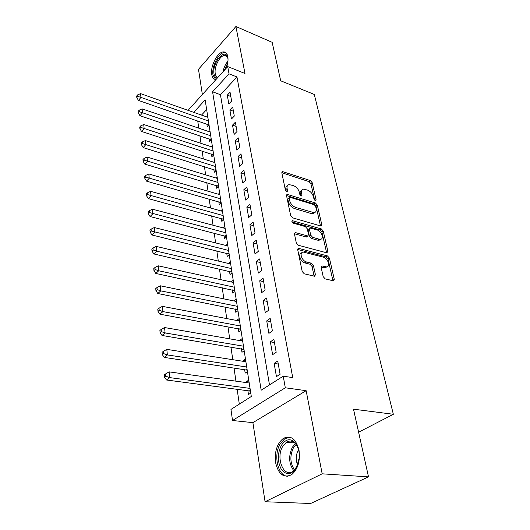 <?xml version="1.0" encoding="UTF-8"?>
<svg xmlns="http://www.w3.org/2000/svg" width="530" height="530" viewBox="0 0 530 530"><rect width="100%" height="100%" fill="white"/><g stroke="black" fill="none" stroke-linecap="round" stroke-linejoin="round"><path stroke-width="0.79" d="M315.277 200.472L316.065 199.658L312.17 182.618L310.328 180.558L282.397 171.541L281.794 172.707L285.385 190.084L287.127 191.628L287.591 190.773L287.114 188.501C286.75 186.275 287.426 184.983 289.142 184.625L293.322 185.566C296.376 186.825 298.39 189.091 299.37 192.35L299.861 194.603L301.186 196.087L302.007 195.272L301.517 193.019C301.126 190.793 301.775 189.508 303.471 189.164L307.493 190.078C310.474 191.317 312.462 193.543 313.462 196.776L313.972 199.008L315.277 200.472M299.006 450.182C295.985 438.787 290.751 434.865 283.305 438.423C276.991 443.603 274.421 451.679 275.6 462.644C278.455 474.456 283.828 478.451 291.712 474.615C297.906 469.183 300.338 461.04 299.006 450.182M226.31 68.138C227.854 63.825 228.364 60.003 227.82 56.657C227.118 53.265 225.535 51.695 223.057 51.94C217.194 52.397 210.145 66.647 211.755 74.591C212.338 77.791 213.742 79.44 215.975 79.533M323.194 276.647L325.188 278.879L333.456 280.847L334.284 279.356L329.428 258.103L327.48 255.924L298.549 248.345L297.721 249.769L302.213 271.519L304.253 273.791L314.548 276.249L315.43 274.745L313.422 265.444L311.421 263.211L306.539 261.966C301.696 260.979 298.867 252.022 303.385 252.101L323.273 257.156C327.957 258.143 330.813 267.014 326.374 266.881L321.962 265.934L321.147 267.392L323.194 276.647M368.509 476.874L310.6 503.5L265.079 501.744L322.174 473.82L368.509 476.874L353.503 409.18L393.346 414.281L314.29 94.446L280.688 80.798L272.162 42.321L235.916 26.5L244.973 73.478L227.721 66.581L229.026 73.829L236.963 76.963L292.732 377.599L283.225 376.187L285.306 387.781L232.518 420.495L230.961 409.425L251.299 396.493L205.143 99.878L193.728 112.34M322.174 473.82L306.141 390.683L285.306 387.781M320.663 225.959L321.114 226.012L321.79 224.707L317.304 205.083L315.43 202.983L287.194 194.377L286.531 195.616L290.672 215.65L292.626 217.837L320.663 225.959M323.247 231.067L327.911 251.485L326.778 252.83L298.317 245.238L296.323 243.005L294.461 233.995L295.243 232.624L295.707 232.677L307.791 235.956L308.54 234.591L307.274 228.774L305.333 226.602L293.282 223.163C291.844 222.209 291.56 221.388 292.421 220.692L321.339 228.933L323.247 231.067L321.922 232.1L326.56 252.499L327.911 251.485M235.916 26.5L198.492 69.324L202.374 94.539M246.642 382.633L246.483 381.613L249.04 381.964M247.894 390.749L248.477 394.539L250.763 393.075M243.363 361.347L243.244 360.546L245.768 360.943M244.608 369.423L245.178 373.113L247.424 371.603M240.183 340.658L240.09 340.075L242.588 340.505M241.422 348.707L241.971 352.291L244.178 350.741M237.082 320.544L237.029 320.16L239.494 320.63M238.321 328.554L238.858 332.038L241.024 330.455M234.075 300.98L236.486 301.292M235.3 308.957L235.823 312.349L237.95 310.726M231.146 281.947L233.558 282.47M232.365 289.89L232.875 293.189L234.969 291.533M229.51 271.327L230.007 274.54L232.06 272.857M226.727 253.247L227.211 256.381L229.232 254.672M224.018 235.645L224.488 238.692L226.476 236.956M221.374 218.486L221.831 221.454L223.786 219.698M218.804 201.758L219.248 204.66L221.169 202.877M216.293 185.454L216.724 188.276L218.618 186.474M213.842 169.547L214.266 172.303L216.127 170.481M211.457 154.025L211.868 156.714L213.703 154.879M209.125 138.88L209.529 141.503L211.331 139.655M231.623 101.044L230.053 92.194L227.29 95.142L228.827 103.973L231.623 101.044M234.286 116.083L232.683 107.014L229.874 109.942L231.451 118.992L234.286 116.083M237.023 131.506L235.373 122.205L232.524 125.106L234.141 134.388L237.023 131.506M239.832 147.314L238.136 137.78L235.234 140.655L236.897 150.182L239.832 147.314M242.707 163.538L240.971 153.753L238.023 156.608L239.726 166.374L242.707 163.538M245.662 180.187L243.88 170.143L240.878 172.972L242.627 182.989L245.662 180.187M248.689 197.273L246.861 186.964L243.813 189.76L245.609 200.048L248.689 197.273M251.803 214.822L249.928 204.235L246.821 206.998L248.669 217.565L251.803 214.822M255.003 232.856L253.075 221.977L249.915 224.7L251.81 235.552L255.003 232.856M258.289 251.379L256.301 240.203L253.088 242.886L255.036 254.042L258.289 251.379M261.668 270.426L259.627 258.938L256.354 261.581L258.355 273.043L261.668 270.426M265.139 290.016L263.046 278.197L259.713 280.794L261.767 292.587L265.139 290.016M268.717 310.169L266.557 298.006L263.165 300.556L265.278 312.687L268.717 310.169M272.394 330.912L270.174 318.397L266.716 320.889L268.895 333.377L272.394 330.912M276.183 352.278L273.897 339.385L270.366 341.817L272.612 354.676L276.183 352.278M236.963 76.963L220.447 94.724L269.492 384.919M274.129 363.375L276.448 376.618L280.085 374.279L277.733 360.996L274.129 363.375L278.27 364.031M197.723 120.939L198.783 128.174M199.903 135.799L201.016 143.352M202.142 151.024L203.301 158.914M204.434 166.625L205.647 174.867M206.779 182.618L208.045 191.224M209.191 199.022L210.509 208.005M211.662 215.843L213.04 225.23M214.2 233.107L215.637 242.906M216.803 250.823L218.307 261.065M219.473 269.021L221.043 279.714M222.222 287.71L223.859 298.88M225.038 306.91L226.754 318.583M227.94 326.652L229.728 338.842M230.921 346.951L232.796 359.691M233.988 367.833L235.943 381.15M237.148 389.325L239.315 404.112M206.647 109.558L201.513 115.083M206.846 124.093L207.243 126.657L209.019 124.788M206.806 116.945L207.661 116.037M209.012 131.659L209.94 130.691M211.265 146.724L212.272 145.697M213.564 162.167L214.663 161.074M215.915 177.994L217.115 176.834M218.32 194.219L219.632 192.986M220.778 210.86L222.209 209.549M223.289 227.94L224.852 226.548M225.846 245.469L227.569 243.985M228.463 263.463L230.351 261.886M231.14 281.94L233.213 280.264M234.041 300.788L236.148 299.152M237.029 320.16L239.169 318.55M240.09 340.075L242.276 338.498M243.244 360.546L245.463 359.015M246.483 381.613L248.749 380.116M358.611 432.215L393.346 414.281M306.141 390.683L252.896 422.649L265.079 501.744M252.896 422.649L232.518 420.495M188.872 110.631L188.726 109.584L227.721 66.581M229.026 73.829L212.576 91.776L261.177 390.206L283.225 376.187M220.447 94.724L212.576 91.776M227.29 95.142L230.808 96.467M229.874 109.942L233.432 111.234M232.524 125.106L236.115 126.372M235.234 140.655L238.864 141.894M238.023 156.608L241.687 157.807M240.878 172.972L244.588 174.138M243.813 189.76L247.556 190.893M246.821 206.998L250.61 208.085M249.915 224.7L253.737 225.747M253.088 242.886L256.957 243.886M325.89 267.703L325.195 267.743M256.354 261.581L260.263 262.529M259.713 280.794L263.662 281.695M263.165 300.556L267.16 301.398M266.716 320.889L270.757 321.677M270.366 341.817L274.46 342.546M301.716 190.349C300.371 190.886 299.874 192.138 300.238 194.099L301.517 193.019M300.596 195.756L300.238 194.099M287.339 185.858C286.008 186.421 285.504 187.666 285.849 189.601L287.114 188.501M286.2 191.303L285.849 189.601M314.635 200.088L310.905 183.691L309.07 181.631L281.801 172.727L283.02 171.607M321.79 224.707L320.471 225.747L316.012 206.137L314.144 204.043L286.518 195.544M315.615 206.249L314.297 204.772L289.983 197.306L289.122 198.134L289.632 200.572C290.619 203.931 292.679 206.236 295.8 207.482L314.071 212.669C315.893 212.344 316.589 211 316.158 208.635L315.615 206.249M289.128 197.657L287.843 199.234L289.122 198.134M314.628 212.556L312.773 213.722L311.209 213.544L294.508 208.562C291.387 207.323 289.334 205.017 288.346 201.658L287.843 199.234M294.428 233.756L306.015 236.95L307.201 236.42M292.01 221.964L320.014 229.967L321.339 228.933M319.166 239.182L320.299 239.315C324.453 239.295 321.591 231.007 317.099 229.954L310.183 228.059L309.467 229.397L310.739 235.207L312.68 237.38L319.166 239.182L317.828 240.216L318.967 240.348L320.716 239.255M309.474 228.629L308.142 230.444L309.467 229.397M317.828 240.216L311.349 238.427L309.407 236.254L308.142 230.444M321.922 232.1L320.014 229.967M326.891 266.815L324.996 267.889L321.094 267.027M301.438 253.241C297.635 253.983 300.715 262.111 305.174 263.006L306.539 261.966M314.091 276.183L312.051 266.471L310.05 264.238L305.174 263.006M332.946 280.761L328.063 259.11L326.122 256.937L297.681 249.458M207.859 117.316L140.563 93.624L140.947 97.401L138.443 100.415L208.866 124.947M137.807 96.38L137.654 94.87L136.654 96.076L136.806 97.586L137.807 96.38L140.947 97.401L208.423 120.966M137.654 94.87L140.563 93.624M138.443 100.415L136.806 97.586M217.26 78.115C215.551 77.831 214.465 76.419 214.007 73.875C211.821 63.567 224.753 47.402 227.615 57.167L228.039 59.241M227.893 58.247L227.867 58.148C227.158 56.173 225.972 55.279 224.303 55.478C219.599 55.835 213.948 67.244 215.26 73.604C215.637 75.73 216.512 77.016 217.87 77.44M225.74 52.602L224.23 52.523C218.393 52.967 211.39 67.111 212.994 75.002L215.577 79.513M281.258 445.498C285.869 438.654 290.692 437.932 295.714 443.345C298.397 447.121 299.569 451.991 299.231 457.947L296.243 468.096C291.195 475.046 286.22 475.443 281.304 469.282C277.382 461.663 277.362 453.733 281.258 445.498M298.277 448.592L296.131 444.418C293.203 440.841 289.976 440.112 286.438 442.239L282.728 446.392C275.448 457.834 283.795 478.458 293.203 471.177L297.237 466.142M298.602 449.771L298.158 450.474C295.753 455.277 295.601 460.126 297.701 465.009M290.049 437.224L284.822 438.681L280.185 443.875C273.208 455.065 277.78 476.046 287.631 476.278M210.152 132.043L142.126 108.875L142.524 112.751L139.98 115.739L211.225 139.768M139.337 111.711L139.185 110.16L138.171 111.36L138.323 112.91L139.337 111.711L210.728 135.779M139.185 110.16L142.126 108.875M139.98 115.739L138.323 112.91M212.497 147.128L143.729 124.517L144.14 128.492L141.556 131.46L213.636 154.939M140.914 127.432L140.755 125.842L139.728 127.034L139.88 128.624L140.914 127.432L213.093 150.957M140.755 125.842L143.729 124.517M141.556 131.46L139.88 128.624M214.902 162.591L145.379 140.569L145.796 144.644L143.173 147.592L216.121 170.494M142.53 143.57L142.365 141.934L141.318 143.12L141.483 144.75L142.53 143.57L215.511 166.513M142.365 141.934L145.379 140.569M143.173 147.592L141.483 144.75M217.366 178.431L147.068 157.046L147.499 161.233L144.829 164.141L218.605 186.394M144.186 160.133L144.021 158.457L142.954 159.623L143.12 161.299L144.186 160.133L217.996 182.452M144.021 158.457L147.068 157.046M144.829 164.141L143.12 161.299M219.897 194.676L148.804 173.959L149.241 178.259L146.538 181.141L221.143 202.685M145.889 177.139L145.717 175.417L144.637 176.576L144.809 178.299L145.889 177.139L220.54 198.803M145.717 175.417L148.804 173.959M146.538 181.141L144.809 178.299M222.487 211.338L150.586 191.33L151.037 195.749L148.287 198.598L223.74 219.394M147.638 194.609L147.459 192.84L146.366 193.987L146.538 195.756L147.638 194.609L223.143 215.571M147.459 192.84L150.586 191.33M148.287 198.598L146.538 195.756M225.144 228.43L152.415 209.184L152.885 213.722L150.083 216.538L226.409 236.532M149.434 212.563L149.248 210.741L148.135 211.874L148.314 213.689L149.434 212.563L225.82 232.776M149.248 210.741L152.415 209.184M150.083 216.538L148.314 213.689M227.873 245.973L154.303 227.536L154.78 232.206L151.938 234.975L229.145 254.122M151.282 231.014L151.09 229.145L149.957 230.265L150.142 232.133L151.282 231.014L228.569 250.432M151.09 229.145L154.303 227.536M151.938 234.975L150.142 232.133M230.676 263.986L156.237 246.404L156.728 251.207L153.839 253.936L231.954 272.175M153.177 249.994L152.984 248.073L151.832 249.173L152.024 251.094L153.177 249.994L156.728 251.207L231.391 268.564M152.984 248.073L156.237 246.404M153.839 253.936L152.024 251.094M233.558 282.483L158.232 265.815L158.735 270.757L155.793 273.44L234.836 290.712M155.131 269.518L154.932 267.544L153.766 268.624L153.958 270.598L155.131 269.518L158.735 270.757L234.286 287.18M154.932 267.544L158.232 265.815M155.793 273.44L153.958 270.598M236.512 301.484L160.279 285.789L160.802 290.877L157.801 293.507L237.804 309.758M157.145 289.618L156.94 287.578L155.747 288.638L155.952 290.672L157.145 289.618L160.802 290.877L237.268 306.313M156.94 287.578L160.279 285.789M157.801 293.507L155.952 290.672M239.553 321.014L162.385 306.36L162.922 311.594L159.874 314.171L240.845 329.335M159.212 310.308L159.007 308.208L157.794 309.248L158 311.342L159.212 310.308L162.922 311.594L240.328 325.976M159.007 308.208L162.385 306.36M159.874 314.171L158 311.342M242.674 341.088L164.558 327.54L165.115 332.939L162.008 335.457L243.979 349.455M161.345 331.621L161.133 329.461L159.894 330.475L160.106 332.635L161.345 331.621L165.115 332.939L243.469 346.196M161.133 329.461L164.558 327.54M162.008 335.457L160.106 332.635M245.887 361.745L166.798 349.369L167.374 354.928L164.207 357.386L247.199 370.145M163.545 353.583L163.326 351.357L162.067 352.351L162.286 354.57L163.545 353.583L167.374 354.928L246.708 366.999M163.326 351.357L166.798 349.369M164.207 357.386L162.286 354.57M249.199 382.991L169.11 371.875L169.699 377.605L166.473 379.99L249.358 390.941L250.511 391.438M165.81 376.234L165.585 373.935L164.3 374.895L164.525 377.188L165.81 376.234L169.699 377.605L250.041 388.397M165.585 373.935L169.11 371.875M166.473 379.99L164.525 377.188M315.138 200.419L316.065 199.658M286.67 191.569L287.591 190.773M301.086 196.054L302.007 195.272M309.07 181.631L310.328 180.558M310.905 183.691L312.17 182.618M286.511 195.51L287.764 194.437M314.144 204.043L315.43 202.983M316.012 206.137L317.304 205.083M288.346 201.658L289.632 200.572M294.508 208.562L295.8 207.482M311.209 213.544L312.508 212.49M294.422 233.71L295.707 232.677M306.015 236.95L307.347 235.903M291.878 221.46L292.772 220.725M309.407 236.254L310.739 235.207M311.349 238.427L312.68 237.38M321.101 266.881L322.32 265.974M324.049 267.776L325.427 266.762M310.05 264.238L311.421 263.211M312.051 266.471L313.422 265.444M314.045 275.766L315.43 274.745M297.681 249.405L298.973 248.391M326.122 256.937L327.48 255.924M328.063 259.11L329.428 258.103M332.893 280.35L334.284 279.356M208.098 124.53L208.853 123.728M223.05 71.736C223.832 67.555 225.469 64.031 227.953 61.175M227.708 62.977L224.323 70.331M293.799 470.726C288.83 463.856 288.353 456.025 292.355 447.234L295.429 443.577M296.111 444.392L293.488 447.645C289.691 455.853 290.056 463.313 294.574 470.004M210.383 139.304L211.159 138.516M212.729 154.442L213.51 153.654M215.134 169.944L215.929 169.169M217.591 185.844L218.4 185.069M220.116 202.135L220.937 201.373M222.706 218.844L223.541 218.095M225.363 235.989L226.211 235.247M228.085 253.585L228.947 252.85M230.881 271.638L231.756 270.923M231.544 271.923L231.875 271.651M233.756 290.188L234.644 289.479M234.426 290.46L234.757 290.195M236.705 309.235L237.612 308.546M237.38 309.507L237.725 309.248M239.739 328.819L240.66 328.136M240.421 329.084L240.766 328.825M242.859 348.945L243.793 348.283M243.548 349.204L243.899 348.952M246.059 369.642L247.02 368.999M246.761 369.894L247.119 369.655M249.358 390.941L250.339 390.312M250.067 391.186L250.438 390.954M281.801 172.078L282.397 171.541M286.538 194.941L287.194 194.377M312.773 213.722L314.071 212.669M294.475 233.24L295.243 232.624M306.459 237.003L307.791 235.956M291.911 221.109L292.421 220.692M318.967 240.348L320.299 239.315M321.16 266.524L321.962 265.934M324.996 267.889L326.374 266.881M297.734 248.981L298.549 248.345M227.867 58.148L227.615 57.167M227.072 56.604L224.303 55.478M296.131 444.418L295.714 443.345M294.865 443.007L286.438 442.239"/></g></svg>
